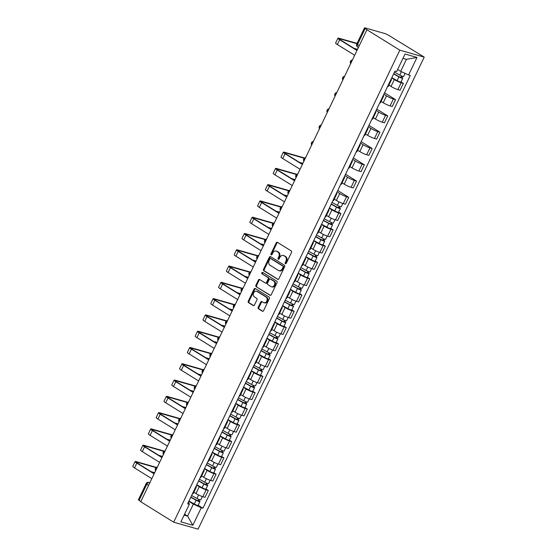 <?xml version="1.0" encoding="UTF-8"?>
<svg xmlns="http://www.w3.org/2000/svg" width="557" height="557" viewBox="0 0 557 557"><rect width="100%" height="100%" fill="white"/><g stroke="black" fill="none" stroke-linecap="round" stroke-linejoin="round"><path stroke-width="0.84" d="M285.407 263.677A0.801 0.62 -74.1 0 0 286.291 263.294L291.506 252.412A1.149 0.884 -74.1 0 0 291.227 250.908L277.449 242.365A1.149 0.884 -74.1 0 0 276.188 242.915L270.974 253.797A0.801 0.62 -74.1 0 0 272.046 254.465L272.721 253.052A3.669 2.841 -74.1 0 1 276.181 251.047A3.669 2.841 -74.1 0 1 276.738 251.298L277.887 252.008A3.669 2.841 -74.1 0 1 278.772 256.805L278.096 258.211A0.801 0.62 -74.1 0 0 279.168 258.88L279.844 257.466A3.669 2.841 -74.1 0 1 283.297 255.461A3.669 2.841 -74.1 0 1 283.861 255.712L285.01 256.422A3.669 2.841 -74.1 0 1 285.887 261.219L285.219 262.632A0.801 0.62 -74.1 0 0 285.407 263.677M258.197 307.311A1.149 0.884 -74.1 0 0 258.476 308.808L262.34 311.203A1.149 0.884 -74.1 0 0 263.593 310.653L269.386 298.566A1.149 0.884 -74.1 0 0 269.115 297.069L255.329 288.519A1.149 0.884 -74.1 0 0 254.076 289.069L248.283 301.156A1.149 0.884 -74.1 0 0 248.554 302.66L253.226 305.556A1.149 0.884 -74.1 0 0 254.486 305.006L256.965 299.833A1.149 0.884 -74.1 0 0 256.686 298.329L254.375 296.895A3.07 2.374 -74.1 0 1 253.505 293.184A3.07 2.374 -74.1 0 1 256.526 291.207A3.07 2.374 -74.1 0 1 257 291.415L266.072 297.041A3.07 2.374 -74.1 0 1 266.935 300.745A3.07 2.374 -74.1 0 1 263.914 302.73A3.07 2.374 -74.1 0 1 263.447 302.521L261.936 301.581A1.149 0.884 -74.1 0 0 260.676 302.131L258.197 307.311L258.908 307.513A1.149 0.884 -74.1 0 0 259.186 309.01L262.862 311.293M173.673 522.181L140.747 501.76L366.903 29.751L399.822 50.165L173.673 522.181L198.076 529.15L424.225 57.134L388.173 35.021L385.193 33.643L365.058 27.892L364.508 27.85L365.197 28.456L357.441 44.63A2.339 1.448 121.8 0 0 357.636 47.025L358.395 47.498M277.609 279.342A1.149 0.884 -74.1 0 0 278.862 278.792L284.655 266.699A1.149 0.884 -74.1 0 0 284.383 265.202L270.598 256.652A1.149 0.884 -74.1 0 0 269.344 257.202L263.552 269.296A1.149 0.884 -74.1 0 0 263.823 270.793L277.971 279.447M277.024 282.636L271.231 294.723A1.149 0.884 -74.1 0 1 269.971 295.273L256.192 286.723A1.149 0.884 -74.1 0 1 255.914 285.226L258.392 280.053A1.149 0.884 -74.1 0 1 259.653 279.503L265.243 282.97A1.149 0.884 -74.1 0 0 266.497 282.42L268.14 278.987A1.149 0.884 -74.1 0 0 267.868 277.49L262.048 273.877A0.801 0.62 -74.1 0 1 262.737 272.443L276.745 281.132A1.149 0.884 -74.1 0 1 277.024 282.636M140.837 501.579L138.359 499.866L146.108 483.685L146.797 484.284L139.041 500.464M366.903 29.751L365.197 28.456M399.822 50.165L424.225 57.134M391.105 79.157A5.375 0.731 -154.4 0 1 391.48 79.7A5.375 0.731 -154.4 0 1 390.826 79.748M388.877 85.137L391.021 86.46A5.375 0.731 25.6 0 0 397.879 89.621L401.179 82.735A5.375 0.731 -154.4 0 1 394.321 79.574L391.689 77.945M401.179 82.735L403.352 83.355L401.026 81.914M387.519 86.641A5.375 0.731 25.6 0 0 388.18 86.593L391.48 79.7M397.879 89.621L400.051 90.241L403.352 83.355M383.307 95.442A5.375 0.731 -154.4 0 1 383.682 95.985A5.375 0.731 -154.4 0 1 383.021 96.034M384.56 92.824L395.547 99.64L393.381 99.021A5.375 0.731 -154.4 0 1 386.516 95.86L383.884 94.224M379.721 102.92A5.375 0.731 25.6 0 0 380.375 102.871L383.682 95.985M381.079 101.416L383.216 102.746A5.375 0.731 25.6 0 0 390.081 105.907L392.246 106.526L395.547 99.64M375.502 111.727A5.375 0.731 -154.4 0 1 375.878 112.27A5.375 0.731 -154.4 0 1 375.216 112.319M376.755 109.109L387.749 115.919L385.576 115.299A5.375 0.731 -154.4 0 1 378.718 112.138L376.086 110.509M371.916 119.205A5.375 0.731 25.6 0 0 372.577 119.156L375.878 112.27M373.274 117.701L375.418 119.031A5.375 0.731 25.6 0 0 382.276 122.192L384.448 122.812L387.749 115.919M367.704 128.006A5.375 0.731 -154.4 0 1 368.073 128.549A5.375 0.731 -154.4 0 1 367.418 128.597M368.957 125.388L379.944 132.204L377.778 131.584A5.375 0.731 -154.4 0 1 370.913 128.423L368.281 126.794M364.118 135.49A5.375 0.731 25.6 0 0 364.772 135.442L368.073 128.549M365.469 133.986L367.613 135.316A5.375 0.731 25.6 0 0 374.471 138.477L376.643 139.097L379.944 132.204M359.899 144.291A5.375 0.731 -154.4 0 1 360.275 144.834A5.375 0.731 -154.4 0 1 359.613 144.883M361.152 141.673L372.146 148.489L369.973 147.87A5.375 0.731 -154.4 0 1 363.115 144.709L360.483 143.079M356.313 151.776A5.375 0.731 25.6 0 0 356.974 151.727L360.275 144.834M357.671 150.272L359.808 151.595A5.375 0.731 25.6 0 0 366.673 154.755L368.845 155.375L372.146 148.489M352.101 160.576A5.375 0.731 -154.4 0 1 352.47 161.119A5.375 0.731 -154.4 0 1 351.815 161.168M353.354 157.958L364.341 164.775L362.168 164.155A5.375 0.731 -154.4 0 1 355.31 160.994L352.678 159.358M348.515 168.054A5.375 0.731 25.6 0 0 349.169 168.005L352.47 161.119M349.866 166.55L352.01 167.88A5.375 0.731 25.6 0 0 358.868 171.041L361.04 171.66L364.341 164.775M344.296 176.861A5.375 0.731 -154.4 0 1 344.672 177.405A5.375 0.731 -154.4 0 1 344.01 177.453M345.549 174.244L356.543 181.053L354.37 180.433A5.375 0.731 -154.4 0 1 347.505 177.272L344.88 175.643M340.71 184.339A5.375 0.731 25.6 0 0 341.371 184.29L344.672 177.405M342.068 182.835L344.205 184.165A5.375 0.731 25.6 0 0 351.07 187.326L353.242 187.946L356.543 181.053M336.498 193.14A5.375 0.731 -154.4 0 1 336.867 193.683A5.375 0.731 -154.4 0 1 336.212 193.732M337.751 190.522L348.738 197.338L346.565 196.718A5.375 0.731 -154.4 0 1 339.707 193.558L337.076 191.928M332.912 200.624A5.375 0.731 25.6 0 0 333.566 200.576L336.867 193.683M334.263 199.121L336.407 200.45A5.375 0.731 25.6 0 0 343.265 203.611L345.437 204.231L348.738 197.338M328.693 209.425A5.375 0.731 -154.4 0 1 329.069 209.968A5.375 0.731 -154.4 0 1 328.407 210.017M338.614 212.182L340.94 213.623L338.767 213.004A5.375 0.731 -154.4 0 1 331.902 209.843L329.278 208.214M325.107 216.91A5.375 0.731 25.6 0 0 325.768 216.861L329.069 209.968M326.465 215.406L328.602 216.729A5.375 0.731 25.6 0 0 335.467 219.89L337.633 220.509L340.94 213.623M320.888 225.71A5.375 0.731 -154.4 0 1 321.264 226.253A5.375 0.731 -154.4 0 1 320.609 226.302M330.809 228.467L333.135 229.909L330.962 229.289A5.375 0.731 -154.4 0 1 324.104 226.128L321.473 224.492M317.309 233.188A5.375 0.731 25.6 0 0 317.963 233.139L321.264 226.253M318.66 231.684L320.804 233.014A5.375 0.731 25.6 0 0 327.662 236.175L329.835 236.795L333.135 229.909M313.09 241.996A5.375 0.731 -154.4 0 1 313.466 242.539A5.375 0.731 -154.4 0 1 312.804 242.587M323.011 244.746L325.33 246.187L323.164 245.567A5.375 0.731 -154.4 0 1 316.299 242.406L313.675 240.777M309.504 249.473A5.375 0.731 25.6 0 0 310.165 249.425L313.466 242.539M310.862 247.969L312.999 249.299A5.375 0.731 25.6 0 0 319.864 252.46L322.03 253.08L325.33 246.187M305.285 258.274A5.375 0.731 -154.4 0 1 305.661 258.817A5.375 0.731 -154.4 0 1 305.006 258.866M315.206 261.031L317.532 262.472L315.359 261.853A5.375 0.731 -154.4 0 1 308.501 258.692L305.87 257.062M301.706 265.759A5.375 0.731 25.6 0 0 302.36 265.71L305.661 258.817M303.057 264.255L305.201 265.585A5.375 0.731 25.6 0 0 312.059 268.746L314.232 269.365L317.532 262.472M297.487 274.559A5.375 0.731 -154.4 0 1 297.863 275.102A5.375 0.731 -154.4 0 1 297.201 275.151M307.408 277.316L309.727 278.758L307.561 278.138A5.375 0.731 -154.4 0 1 300.696 274.977L298.065 273.348M293.901 282.044A5.375 0.731 25.6 0 0 294.562 281.995L297.863 275.102M295.259 280.54L297.396 281.863A5.375 0.731 25.6 0 0 304.261 285.024L306.427 285.644L309.727 278.758M289.682 290.845A5.375 0.731 -154.4 0 1 290.058 291.388A5.375 0.731 -154.4 0 1 289.403 291.436M299.603 293.602L301.929 295.043L299.757 294.423A5.375 0.731 -154.4 0 1 292.898 291.262L290.267 289.626M286.096 298.322A5.375 0.731 25.6 0 0 286.758 298.274L290.058 291.388M287.454 296.818L289.598 298.148A5.375 0.731 25.6 0 0 296.456 301.309L298.629 301.929L301.929 295.043M281.884 307.13A5.375 0.731 -154.4 0 1 282.26 307.673A5.375 0.731 -154.4 0 1 281.598 307.722M291.805 309.88L294.124 311.321L291.959 310.702A5.375 0.731 -154.4 0 1 285.093 307.541L282.462 305.911M278.298 314.608A5.375 0.731 25.6 0 0 278.953 314.559L282.26 307.673M279.656 313.104L281.793 314.433A5.375 0.731 25.6 0 0 288.658 317.594L290.824 318.214L294.124 311.321M274.079 323.408A5.375 0.731 -154.4 0 1 274.455 323.951A5.375 0.731 -154.4 0 1 273.793 324M284 326.165L286.326 327.607L284.154 326.987A5.375 0.731 -154.4 0 1 277.295 323.826L274.664 322.197M270.493 330.893A5.375 0.731 25.6 0 0 271.155 330.844L274.455 323.951M271.851 329.389L273.995 330.719A5.375 0.731 25.6 0 0 280.853 333.88L283.026 334.499L286.326 327.607M266.281 339.693A5.375 0.731 -154.4 0 1 266.65 340.236A5.375 0.731 -154.4 0 1 265.995 340.285M276.202 342.451L278.521 343.892L276.356 343.272A5.375 0.731 -154.4 0 1 269.491 340.111L266.859 338.482M262.695 347.178A5.375 0.731 25.6 0 0 263.35 347.129L266.65 340.236M264.046 345.674L266.19 346.997A5.375 0.731 25.6 0 0 273.048 350.158L275.221 350.778L278.521 343.892M258.476 355.979A5.375 0.731 -154.4 0 1 258.852 356.522A5.375 0.731 -154.4 0 1 258.19 356.571M268.397 358.736L270.723 360.177L268.551 359.557A5.375 0.731 -154.4 0 1 261.693 356.396L259.061 354.76M254.89 363.456A5.375 0.731 25.6 0 0 255.552 363.408L258.852 356.522M256.248 361.953L258.385 363.282A5.375 0.731 25.6 0 0 265.25 366.443L267.423 367.063L270.723 360.177M250.678 372.264A5.375 0.731 -154.4 0 1 251.047 372.807A5.375 0.731 -154.4 0 1 250.392 372.856M260.592 375.014L262.918 376.455L260.746 375.836A5.375 0.731 -154.4 0 1 253.888 372.675L251.256 371.046M247.092 379.742A5.375 0.731 25.6 0 0 247.747 379.693L251.047 372.807M248.443 378.238L250.587 379.568A5.375 0.731 25.6 0 0 257.445 382.729L259.618 383.348L262.918 376.455M242.873 388.542A5.375 0.731 -154.4 0 1 243.249 389.085A5.375 0.731 -154.4 0 1 242.587 389.134M252.794 391.299L255.12 392.741L252.948 392.121A5.375 0.731 -154.4 0 1 246.083 388.96L243.458 387.331M239.287 396.027A5.375 0.731 25.6 0 0 239.949 395.978L243.249 389.085M240.645 394.523L242.782 395.853A5.375 0.731 25.6 0 0 249.647 399.007L251.82 399.634L255.12 392.741M235.075 404.828A5.375 0.731 -154.4 0 1 235.444 405.371A5.375 0.731 -154.4 0 1 234.789 405.419M244.989 407.585L247.315 409.026L245.143 408.406A5.375 0.731 -154.4 0 1 238.285 405.245L235.653 403.616M231.489 412.312A5.375 0.731 25.6 0 0 232.144 412.264L235.444 405.371M232.84 410.808L234.984 412.131A5.375 0.731 25.6 0 0 241.842 415.292L244.015 415.912L247.315 409.026M227.27 421.113A5.375 0.731 -154.4 0 1 227.646 421.656A5.375 0.731 -154.4 0 1 226.984 421.705M237.191 423.87L239.517 425.311L237.345 424.692A5.375 0.731 -154.4 0 1 230.48 421.531L227.855 419.894M223.684 428.591A5.375 0.731 25.6 0 0 224.346 428.542L227.646 421.656M225.042 427.087L227.179 428.417A5.375 0.731 25.6 0 0 234.044 431.578L236.21 432.197L239.517 425.311M219.465 437.391A5.375 0.731 -154.4 0 1 219.841 437.941A5.375 0.731 -154.4 0 1 219.186 437.99M229.387 440.148L231.712 441.59L229.54 440.97A5.375 0.731 -154.4 0 1 222.682 437.809L220.05 436.18M215.886 444.876A5.375 0.731 25.6 0 0 216.541 444.827L219.841 437.941M217.237 443.372L219.381 444.702A5.375 0.731 25.6 0 0 226.239 447.863L228.412 448.482L231.712 441.59M211.667 453.677A5.375 0.731 -154.4 0 1 212.043 454.22A5.375 0.731 -154.4 0 1 211.382 454.268M221.589 456.434L223.907 457.875L221.742 457.255A5.375 0.731 -154.4 0 1 214.877 454.094L212.252 452.465M208.081 461.161A5.375 0.731 25.6 0 0 208.743 461.112L212.043 454.22M209.439 459.657L211.576 460.987A5.375 0.731 25.6 0 0 218.441 464.141L220.607 464.768L223.907 457.875M203.862 469.962A5.375 0.731 -154.4 0 1 204.238 470.505A5.375 0.731 -154.4 0 1 203.583 470.554M213.784 472.719L216.109 474.16L213.937 473.541A5.375 0.731 -154.4 0 1 207.079 470.38L204.447 468.75M200.283 477.44A5.375 0.731 25.6 0 0 200.938 477.391L204.238 470.505M201.634 475.943L203.778 477.265A5.375 0.731 25.6 0 0 210.637 480.426L212.809 481.046L216.109 474.16M196.064 486.247A5.375 0.731 -154.4 0 1 196.44 486.79A5.375 0.731 -154.4 0 1 195.779 486.839M205.986 489.004L208.304 490.445L206.139 489.819A5.375 0.731 -154.4 0 1 199.274 486.665L196.642 485.029M192.478 493.725A5.375 0.731 25.6 0 0 193.14 493.676L196.44 486.79M193.836 492.221L195.973 493.551A5.375 0.731 25.6 0 0 202.839 496.712L205.004 497.331L208.304 490.445M397.656 69.458L400.692 71.338L406.443 59.334L402.976 58.346M184.13 515.121L187.598 516.109L193.349 504.106L201.251 507.747L192.847 525.286L180.893 521.867L189.296 504.336L187.625 503.855L394.969 71.087L396.647 71.568L405.043 54.029L416.998 57.448L408.594 74.979L400.692 71.338M201.251 507.747L202.922 508.228L410.272 75.46L408.594 74.979M184.555 514.229L187.598 516.109L192.847 525.286M188.301 502.449L188.934 502.846L189.296 504.336M193.349 504.106L188.844 501.314M198.181 505.283L202.922 508.228M416.998 57.448L406.443 59.334M285.929 263.684A0.801 0.62 -74.1 0 1 285.929 262.834L286.604 261.421A3.669 2.841 -74.1 0 0 285.72 256.624L285.01 256.422M283.297 255.461L284.014 255.663A3.669 2.841 -74.1 0 1 284.571 255.914L285.72 256.624M276.181 251.047L276.892 251.249A3.669 2.841 -74.1 0 1 277.456 251.499L278.604 252.21A3.669 2.841 -74.1 0 1 279.482 257.007L278.806 258.42A0.801 0.62 -74.1 0 0 278.806 259.27M277.63 242.476A1.149 0.884 -74.1 0 0 276.899 243.117L271.684 253.999A0.801 0.62 -74.1 0 0 271.691 254.848M270.786 256.77A1.149 0.884 -74.1 0 0 270.054 257.411L264.262 269.497A1.149 0.884 -74.1 0 0 264.533 270.994L278.131 279.426M283.047 267.165A0.801 0.62 -74.1 0 0 282.852 266.114L270.751 258.608A0.801 0.62 -74.1 0 0 269.873 258.998L269.163 260.481A3.669 2.841 -74.1 0 0 270.041 265.278L278.312 270.41A3.669 2.841 -74.1 0 0 278.876 270.66A3.669 2.841 -74.1 0 0 282.329 268.648L283.047 267.165L283.757 267.367A0.801 0.62 -74.1 0 0 283.562 266.316L282.852 266.114M271.21 258.74A0.801 0.62 -74.1 0 1 271.461 258.817L283.562 266.316M278.876 270.66L279.586 270.862A3.669 2.841 -74.1 0 0 283.047 268.85L282.329 268.648M283.757 267.367L283.047 268.85M270.5 295.363L256.192 286.723M259.841 279.621A1.149 0.884 -74.1 0 0 259.102 280.255L256.624 285.428A1.149 0.884 -74.1 0 0 256.902 286.932M265.954 283.172A1.149 0.884 -74.1 0 0 267.207 282.622L268.85 279.189A1.149 0.884 -74.1 0 0 268.578 277.692L262.048 273.877M263.001 272.61A0.801 0.62 -74.1 0 0 262.758 274.079M271.043 286.563A3.07 2.374 -74.1 0 0 271.51 286.771A3.07 2.374 -74.1 0 0 274.531 284.794A3.07 2.374 -74.1 0 0 273.668 281.083L270.472 279.099A1.149 0.884 -74.1 0 0 269.212 279.649L267.569 283.081A1.149 0.884 -74.1 0 0 267.84 284.585L271.043 286.563M271.51 286.771L272.22 286.98A3.07 2.374 -74.1 0 0 275.242 284.996A3.07 2.374 -74.1 0 0 274.378 281.285L273.668 281.083M270.813 279.203A1.149 0.884 -74.1 0 1 271.182 279.308L274.378 281.285M262.117 301.699A1.149 0.884 -74.1 0 0 261.386 302.34L258.908 307.513M263.914 302.73L264.631 302.931A3.07 2.374 -74.1 0 0 267.645 300.954A3.07 2.374 -74.1 0 0 266.782 297.243L266.072 297.041M256.526 291.207L257.237 291.408A3.07 2.374 -74.1 0 1 257.71 291.617L266.782 297.243M255.517 288.637A1.149 0.884 -74.1 0 0 254.786 289.271L248.993 301.365A1.149 0.884 -74.1 0 0 249.271 302.862L253.755 305.64M393.715 73.719L399.55 76.95L401.903 77.541A2.917 0.397 25.6 0 1 402.76 78.293L400.963 82.053A2.917 0.397 25.6 0 1 397.127 80.619L391.815 77.681M393.618 73.921L398.923 76.859A2.917 0.397 25.6 0 0 402.76 78.293M401.604 75.975L400.852 77.548M394.467 72.145L399.773 75.084A2.917 0.397 25.6 0 0 403.609 76.518L405.12 73.378M402.488 76.323L401.903 77.541M356.919 43.69L340.313 38.948A4.379 0.599 25.6 0 0 339.29 38.872A4.379 0.599 25.6 0 0 340.571 40L357.086 50.241M356.967 50.478L339.652 39.735A5.897 0.801 -154.4 0 1 337.918 38.21A5.897 0.801 -154.4 0 1 339.304 38.322L357.065 43.39M354.67 55.275L337.347 44.539A5.897 0.801 -154.4 0 1 335.62 43.014L337.918 38.21M357.524 49.322L353.967 48.306M331.297 203.987L337.138 207.218L339.492 207.81A2.917 0.397 25.6 0 1 340.348 208.562L338.545 212.321A2.917 0.397 25.6 0 1 334.708 210.887L329.403 207.949M331.199 204.189L336.512 207.127A2.917 0.397 25.6 0 0 340.348 208.562M339.192 206.243L338.44 207.817M332.049 202.414L337.361 205.352A2.917 0.397 25.6 0 0 341.197 206.786L342.792 203.458M340.076 206.591L339.492 207.81M323.499 220.273L329.333 223.503L331.694 224.095A2.917 0.397 25.6 0 1 332.543 224.847L330.747 228.607A2.917 0.397 25.6 0 1 326.91 227.172L321.598 224.234M323.401 220.475L328.707 223.413A2.917 0.397 25.6 0 0 332.543 224.847M331.387 222.528L330.635 224.095M324.251 218.699L329.556 221.637A2.917 0.397 25.6 0 0 333.392 223.072L334.987 219.743M332.271 222.877L331.694 224.095M315.694 236.551L321.535 239.788L323.889 240.373A2.917 0.397 25.6 0 1 324.745 241.132L322.942 244.885A2.917 0.397 25.6 0 1 319.105 243.451L313.8 240.513M315.596 236.76L320.909 239.698A2.917 0.397 25.6 0 0 324.745 241.132M323.589 238.814L322.837 240.38M316.446 234.984L321.758 237.923A2.917 0.397 25.6 0 0 325.594 239.357L327.189 236.029M324.473 239.162L323.889 240.373M304.268 158.237L285.706 152.931A4.379 0.599 25.6 0 0 284.676 152.855A4.379 0.599 25.6 0 0 285.964 153.983L302.472 164.224M302.36 164.461L285.038 153.718A5.897 0.801 -154.4 0 1 283.311 152.2A5.897 0.801 -154.4 0 1 284.69 152.305L304.602 157.993M300.056 169.265L282.733 158.522A5.897 0.801 -154.4 0 1 281.007 156.997L283.311 152.2M302.911 163.305L299.36 162.289M296.47 174.522L277.901 169.217A4.379 0.599 25.6 0 0 276.878 169.14A4.379 0.599 25.6 0 0 278.159 170.268L294.667 180.51M294.556 180.747L277.233 170.003A5.897 0.801 -154.4 0 1 275.506 168.479A5.897 0.801 -154.4 0 1 276.885 168.59L296.797 174.278M292.258 185.544L274.935 174.807A5.897 0.801 -154.4 0 1 273.209 173.283L275.506 168.479M295.106 179.591L291.555 178.574M288.665 190.8L270.103 185.502A4.379 0.599 25.6 0 0 269.073 185.418A4.379 0.599 25.6 0 0 270.361 186.553L286.869 196.788M286.751 197.032L269.435 186.289A5.897 0.801 -154.4 0 1 267.708 184.764A5.897 0.801 -154.4 0 1 269.087 184.868L288.999 190.557M284.453 201.829L267.13 191.086A5.897 0.801 -154.4 0 1 265.404 189.568L267.708 184.764M287.308 195.876L283.757 194.859M280.867 207.086L262.298 201.78A4.379 0.599 25.6 0 0 261.275 201.704A4.379 0.599 25.6 0 0 262.556 202.832L279.064 213.073M278.953 213.31L261.63 202.567A5.897 0.801 -154.4 0 1 259.903 201.049A5.897 0.801 -154.4 0 1 261.282 201.154L281.194 206.842M276.655 218.114L259.332 207.371A5.897 0.801 -154.4 0 1 257.606 205.846L259.903 201.049M279.503 212.154L275.952 211.145M307.896 252.836L313.73 256.067L316.084 256.659A2.917 0.397 25.6 0 1 316.94 257.411L315.144 261.17A2.917 0.397 25.6 0 1 311.307 259.736L305.995 256.798M307.798 253.038L313.104 255.976A2.917 0.397 25.6 0 0 316.94 257.411M315.784 255.099L315.032 256.666M308.648 251.263L313.953 254.208A2.917 0.397 25.6 0 0 317.789 255.642L319.384 252.314M316.668 255.447L316.084 256.659M273.062 223.371L254.493 218.066A4.379 0.599 25.6 0 0 253.47 217.989A4.379 0.599 25.6 0 0 254.751 219.117L271.266 229.359M271.148 229.595L253.832 218.852A5.897 0.801 -154.4 0 1 252.098 217.334A5.897 0.801 -154.4 0 1 253.484 217.439L273.396 223.127M268.85 234.4L251.527 223.656A5.897 0.801 -154.4 0 1 249.801 222.132L252.098 217.334M271.705 228.44L268.147 227.423M300.091 269.122L305.932 272.352L308.286 272.944A2.917 0.397 25.6 0 1 309.142 273.696L307.339 277.456A2.917 0.397 25.6 0 1 303.502 276.021L298.197 273.083M299.993 269.323L305.306 272.262A2.917 0.397 25.6 0 0 309.142 273.696M307.979 271.377L307.234 272.944M300.843 267.548L306.155 270.486A2.917 0.397 25.6 0 0 309.991 271.92L311.586 268.592M308.87 271.725L308.286 272.944M265.264 239.656L246.695 234.351A4.379 0.599 25.6 0 0 245.672 234.274A4.379 0.599 25.6 0 0 246.953 235.402L263.461 245.644M263.35 245.881L246.027 235.138A5.897 0.801 -154.4 0 1 244.3 233.613A5.897 0.801 -154.4 0 1 245.679 233.724L265.592 239.413M261.045 250.678L243.729 239.942A5.897 0.801 -154.4 0 1 242.003 238.417L244.3 233.613M263.9 244.725L260.349 243.708M292.293 285.407L298.127 288.637L300.481 289.229A2.917 0.397 25.6 0 1 301.337 289.981L299.541 293.741A2.917 0.397 25.6 0 1 295.704 292.307L290.392 289.368M292.195 285.609L297.501 288.547A2.917 0.397 25.6 0 0 301.337 289.981M300.181 287.663L299.429 289.229M293.045 283.833L298.35 286.771A2.917 0.397 25.6 0 0 302.186 288.206L303.781 284.878M301.065 288.011L300.481 289.229M284.488 301.685L290.322 304.916L292.683 305.508A2.917 0.397 25.6 0 1 293.539 306.266L291.736 310.019A2.917 0.397 25.6 0 1 287.899 308.585L282.587 305.647M284.39 301.894L289.703 304.832A2.917 0.397 25.6 0 0 293.539 306.266M292.376 303.948L291.631 305.514M285.24 300.119L290.552 303.057A2.917 0.397 25.6 0 0 294.388 304.491L295.983 301.163M293.26 304.296L292.683 305.508M276.683 317.97L282.524 321.201L284.878 321.793A2.917 0.397 25.6 0 1 285.734 322.545L283.938 326.305A2.917 0.397 25.6 0 1 280.094 324.87L274.789 321.932M276.592 318.172L281.898 321.111A2.917 0.397 25.6 0 0 285.734 322.545M284.578 320.233L283.826 321.8M277.442 316.397L282.747 319.342A2.917 0.397 25.6 0 0 286.583 320.769L288.178 317.448M285.463 320.581L284.878 321.793M268.885 334.256L274.719 337.486L277.08 338.078A2.917 0.397 25.6 0 1 277.936 338.83L276.133 342.59A2.917 0.397 25.6 0 1 272.296 341.156L266.984 338.217M268.787 334.458L274.1 337.396A2.917 0.397 25.6 0 0 277.936 338.83M276.773 336.512L276.021 338.078M269.637 332.682L274.949 335.62A2.917 0.397 25.6 0 0 278.785 337.055L280.38 333.727M277.658 336.86L277.08 338.078M261.08 350.541L266.921 353.772L269.275 354.363A2.917 0.397 25.6 0 1 270.131 355.115L268.328 358.875A2.917 0.397 25.6 0 1 264.491 357.441L259.186 354.496M260.982 350.743L266.295 353.681A2.917 0.397 25.6 0 0 270.131 355.115M268.975 352.797L268.223 354.363M261.839 348.967L267.144 351.906A2.917 0.397 25.6 0 0 270.981 353.34L272.575 350.012M269.86 353.145L269.275 354.363M253.282 366.819L259.116 370.05L261.477 370.642A2.917 0.397 25.6 0 1 262.333 371.401L260.53 375.153A2.917 0.397 25.6 0 1 256.693 373.719L251.381 370.781M253.184 367.028L258.49 369.966A2.917 0.397 25.6 0 0 262.333 371.401M261.17 369.082L260.418 370.649M254.034 365.253L259.346 368.191A2.917 0.397 25.6 0 0 263.183 369.625L264.777 366.297M262.055 369.43L261.477 370.642M245.477 383.105L251.318 386.335L253.672 386.927A2.917 0.397 25.6 0 1 254.528 387.679L252.725 391.439A2.917 0.397 25.6 0 1 248.888 390.004L243.583 387.066M245.379 383.307L250.692 386.245A2.917 0.397 25.6 0 0 254.528 387.679M253.372 385.367L252.62 386.934M246.229 381.531L251.541 384.469A2.917 0.397 25.6 0 0 255.378 385.904L256.972 382.582M254.257 385.716L253.672 386.927M237.679 399.39L243.513 402.62L245.874 403.212A2.917 0.397 25.6 0 1 246.723 403.964L244.927 407.724A2.917 0.397 25.6 0 1 241.09 406.29L235.778 403.352M237.581 399.592L242.887 402.53A2.917 0.397 25.6 0 0 246.723 403.964M245.567 401.646L244.815 403.212M238.431 397.816L243.743 400.755A2.917 0.397 25.6 0 0 247.58 402.189L249.174 398.861M246.452 401.994L245.874 403.212M229.874 415.675L235.715 418.906L238.069 419.498A2.917 0.397 25.6 0 1 238.925 420.25L237.122 424.009A2.917 0.397 25.6 0 1 233.286 422.575L227.98 419.63M229.776 415.877L235.089 418.815A2.917 0.397 25.6 0 0 238.925 420.25M237.769 417.931L237.017 419.498M230.626 414.102L235.938 417.04A2.917 0.397 25.6 0 0 239.775 418.474L241.369 415.146M238.654 418.279L238.069 419.498M222.076 431.954L227.91 435.184L230.271 435.776A2.917 0.397 25.6 0 1 231.12 436.535L229.324 440.288A2.917 0.397 25.6 0 1 225.488 438.853L220.175 435.915M221.978 432.162L227.284 435.101A2.917 0.397 25.6 0 0 231.12 436.535M229.964 434.216L229.212 435.783M222.828 430.387L228.133 433.325A2.917 0.397 25.6 0 0 231.977 434.759L233.564 431.431M230.849 434.564L230.271 435.776M214.271 448.239L220.112 451.469L222.466 452.061A2.917 0.397 25.6 0 1 223.322 452.813L221.519 456.573A2.917 0.397 25.6 0 1 217.683 455.139L212.377 452.2M214.173 448.441L219.486 451.379A2.917 0.397 25.6 0 0 223.322 452.813M222.166 450.502L221.414 452.068M215.023 446.665L220.335 449.603A2.917 0.397 25.6 0 0 224.172 451.038L225.766 447.717M223.051 450.85L222.466 452.061M206.473 464.524L212.308 467.755L214.661 468.346A2.917 0.397 25.6 0 1 215.517 469.098L213.721 472.858A2.917 0.397 25.6 0 1 209.885 471.424L204.572 468.486M206.375 464.726L211.681 467.664A2.917 0.397 25.6 0 0 215.517 469.098M214.361 466.78L213.61 468.346M207.225 462.951L212.53 465.889A2.917 0.397 25.6 0 0 216.367 467.323L217.961 463.995M215.246 467.128L214.661 468.346M198.668 480.809L204.51 484.04L206.863 484.632A2.917 0.397 25.6 0 1 207.719 485.384L205.916 489.137A2.917 0.397 25.6 0 1 202.08 487.709L196.774 484.764M198.571 481.011L203.883 483.949A2.917 0.397 25.6 0 0 207.719 485.384M206.556 483.065L205.812 484.632M199.42 479.236L204.732 482.174A2.917 0.397 25.6 0 0 208.569 483.608L210.163 480.28M207.448 483.413L206.863 484.632M190.87 497.088L196.705 500.318L199.058 500.91A2.917 0.397 25.6 0 1 199.914 501.669L198.118 505.422A2.917 0.397 25.6 0 1 194.282 503.988L188.969 501.049M190.773 497.29L196.078 500.235A2.917 0.397 25.6 0 0 199.914 501.669M198.758 499.351L198.007 500.917M191.622 495.521L196.927 498.459A2.917 0.397 25.6 0 0 200.764 499.894L202.358 496.566M199.643 499.699L199.058 500.91M257.459 255.935L238.89 250.636A4.379 0.599 25.6 0 0 237.867 250.553A4.379 0.599 25.6 0 0 239.148 251.687L255.663 261.922M255.545 262.166L238.229 251.423A5.897 0.801 -154.4 0 1 236.495 249.898A5.897 0.801 -154.4 0 1 237.881 250.002L257.794 255.691M253.247 266.963L235.924 256.22A5.897 0.801 -154.4 0 1 234.198 254.702L236.495 249.898M256.102 261.01L252.544 259.994M249.654 272.22L231.092 266.914A4.379 0.599 25.6 0 0 230.069 266.838A4.379 0.599 25.6 0 0 231.35 267.966L247.858 278.208M247.747 278.444L230.424 267.701A5.897 0.801 -154.4 0 1 228.697 266.183A5.897 0.801 -154.4 0 1 230.076 266.288L249.989 271.976M245.442 283.248L228.126 272.505A5.897 0.801 -154.4 0 1 226.393 270.981L228.697 266.183M248.297 277.289L244.746 276.279M241.856 288.505L223.287 283.2A4.379 0.599 25.6 0 0 222.264 283.123A4.379 0.599 25.6 0 0 223.545 284.251L240.06 294.493M239.942 294.73L222.619 283.986A5.897 0.801 -154.4 0 1 220.892 282.469A5.897 0.801 -154.4 0 1 222.278 282.573L242.191 288.261M237.644 299.534L220.321 288.791A5.897 0.801 -154.4 0 1 218.595 287.266L220.892 282.469M240.499 293.574L236.941 292.557M234.051 304.79L215.489 299.485A4.379 0.599 25.6 0 0 214.459 299.401A4.379 0.599 25.6 0 0 215.747 300.536L232.255 310.778M232.144 311.015L214.821 300.272A5.897 0.801 -154.4 0 1 213.094 298.747A5.897 0.801 -154.4 0 1 214.473 298.851L234.386 304.547M229.839 315.812L212.516 305.076A5.897 0.801 -154.4 0 1 210.79 303.551L213.094 298.747M232.694 309.859L229.143 308.843M226.253 321.069L207.684 315.77A4.379 0.599 25.6 0 0 206.661 315.687A4.379 0.599 25.6 0 0 207.942 316.822L224.457 327.056M224.339 327.293L207.016 316.557A5.897 0.801 -154.4 0 1 205.289 315.032A5.897 0.801 -154.4 0 1 206.675 315.137L226.588 320.825M222.041 332.097L204.718 321.354A5.897 0.801 -154.4 0 1 202.992 319.836L205.289 315.032M224.896 326.144L221.338 325.128M218.448 337.354L199.886 332.049A4.379 0.599 25.6 0 0 198.856 331.972A4.379 0.599 25.6 0 0 200.144 333.1L216.652 343.342M216.541 343.578L199.218 332.835A5.897 0.801 -154.4 0 1 197.491 331.318A5.897 0.801 -154.4 0 1 198.87 331.422L218.783 337.11M214.236 348.383L196.913 337.639A5.897 0.801 -154.4 0 1 195.187 336.115L197.491 331.318M217.091 342.423L213.54 341.413M210.65 353.639L192.081 348.334A4.379 0.599 25.6 0 0 191.058 348.257A4.379 0.599 25.6 0 0 192.339 349.385L208.847 359.627M208.736 359.864L191.413 349.121A5.897 0.801 -154.4 0 1 189.686 347.596A5.897 0.801 -154.4 0 1 191.072 347.707L210.985 353.396M206.438 364.668L189.115 353.925A5.897 0.801 -154.4 0 1 187.389 352.4L189.686 347.596M209.293 358.708L205.735 357.691M202.845 369.925L184.283 364.619A4.379 0.599 25.6 0 0 183.253 364.536A4.379 0.599 25.6 0 0 184.541 365.671L201.049 375.905M200.938 376.149L183.615 365.406A5.897 0.801 -154.4 0 1 181.888 363.881A5.897 0.801 -154.4 0 1 183.267 363.986L203.18 369.681M198.633 380.946L181.31 370.21A5.897 0.801 -154.4 0 1 179.584 368.685L181.888 363.881M201.488 374.993L197.937 373.977M195.047 386.203L176.478 380.904A4.379 0.599 25.6 0 0 175.455 380.821A4.379 0.599 25.6 0 0 176.736 381.956L193.244 392.191M193.133 392.427L175.81 381.691A5.897 0.801 -154.4 0 1 174.083 380.166A5.897 0.801 -154.4 0 1 175.462 380.271L195.375 385.959M190.835 397.232L173.512 386.488A5.897 0.801 -154.4 0 1 171.786 384.971L174.083 380.166M193.683 391.279L190.132 390.262M187.243 402.488L168.68 397.183A4.379 0.599 25.6 0 0 167.65 397.106A4.379 0.599 25.6 0 0 168.938 398.234L185.446 408.476M185.328 408.713L168.012 397.97A5.897 0.801 -154.4 0 1 166.285 396.452A5.897 0.801 -154.4 0 1 167.664 396.556L187.577 402.245M183.03 413.517L165.708 402.774A5.897 0.801 -154.4 0 1 163.981 401.249L166.285 396.452M185.885 407.557L182.334 406.547M179.445 418.773L160.876 413.468A4.379 0.599 25.6 0 0 159.852 413.391A4.379 0.599 25.6 0 0 161.133 414.519L177.641 424.761M177.53 424.998L160.207 414.255A5.897 0.801 -154.4 0 1 158.48 412.73A5.897 0.801 -154.4 0 1 159.859 412.841L179.772 418.53M175.232 429.802L157.91 419.059A5.897 0.801 -154.4 0 1 156.183 417.534L158.48 412.73M178.08 423.842L174.529 422.826M171.64 435.059L153.071 429.753A4.379 0.599 25.6 0 0 152.047 429.67A4.379 0.599 25.6 0 0 153.328 430.805L169.843 441.04M169.725 441.283L152.409 430.54A5.897 0.801 -154.4 0 1 150.675 429.015A5.897 0.801 -154.4 0 1 152.061 429.12L171.974 434.815M167.427 446.08L150.105 435.344A5.897 0.801 -154.4 0 1 148.378 433.819L150.675 429.015M170.282 440.127L166.724 439.111M163.842 451.337L145.273 446.039A4.379 0.599 25.6 0 0 144.249 445.955A4.379 0.599 25.6 0 0 145.53 447.09L162.038 457.325M161.927 457.562L144.604 446.825A5.897 0.801 -154.4 0 1 142.877 445.301A5.897 0.801 -154.4 0 1 144.256 445.405L164.169 451.093M159.622 462.366L142.307 451.623A5.897 0.801 -154.4 0 1 140.58 450.105L142.877 445.301M162.477 456.413L158.926 455.396M156.037 467.622L137.468 462.317A4.379 0.599 25.6 0 0 136.444 462.24A4.379 0.599 25.6 0 0 137.725 463.368L154.24 473.61M154.122 473.847L136.806 463.104A5.897 0.801 -154.4 0 1 135.073 461.586A5.897 0.801 -154.4 0 1 136.458 461.69L156.371 467.379M151.824 478.651L134.502 467.908A5.897 0.801 -154.4 0 1 132.775 466.383L135.073 461.586M154.679 472.691L151.121 471.682M149.84 482.787L149.22 482.606A2.339 1.448 121.8 0 0 146.797 484.284L148.587 485.398M149.763 482.947L149.22 482.606A2.339 1.81 105.9 0 0 148.858 482.446A2.339 2.339 0 0 0 146.108 483.685M210.637 480.426L213.937 473.541M218.441 464.141L221.742 457.255M226.239 447.863L229.54 440.97M234.044 431.578L237.345 424.692M241.842 415.292L245.143 408.406M249.647 399.007L252.948 392.121M257.445 382.729L260.746 375.836M265.25 366.443L268.551 359.557M273.048 350.158L276.356 343.272M280.853 333.88L284.154 326.987M288.658 317.594L291.959 310.702M296.456 301.309L299.757 294.423M304.261 285.024L307.561 278.138M312.059 268.746L315.359 261.853M319.864 252.46L323.164 245.567M327.662 236.175L330.962 229.289M335.467 219.89L338.767 213.004M343.265 203.611L346.565 196.718M351.07 187.326L354.37 180.433M358.868 171.041L362.168 164.155M366.673 154.755L369.973 147.87M374.471 138.477L377.778 131.584M382.276 122.192L385.576 115.299M390.081 105.907L393.381 99.021M202.839 496.712L206.139 489.819M195.973 493.551L199.274 486.665M203.778 477.265L207.079 470.38M211.576 460.987L214.877 454.094M219.381 444.702L222.682 437.809M227.179 428.417L230.48 421.531M234.984 412.131L238.285 405.245M242.782 395.853L246.083 388.96M250.587 379.568L253.888 372.675M258.385 363.282L261.693 356.396M266.19 346.997L269.491 340.111M273.995 330.719L277.295 323.826M281.793 314.433L285.093 307.541M289.598 298.148L292.898 291.262M297.396 281.863L300.696 274.977M305.201 265.585L308.501 258.692M312.999 249.299L316.299 242.406M320.804 233.014L324.104 226.128M328.602 216.729L331.902 209.843M336.407 200.45L339.707 193.558M344.205 184.165L347.505 177.272M352.01 167.88L355.31 160.994M359.808 151.595L363.115 144.709M367.613 135.316L370.913 128.423M375.418 119.031L378.718 112.138M383.216 102.746L386.516 95.86M391.021 86.46L394.321 79.574M352.052 60.741A2.339 1.448 121.8 0 0 350.882 63.178M344.247 77.026A2.339 1.448 121.8 0 0 343.084 79.463M336.449 93.311A2.339 1.448 121.8 0 0 335.279 95.748M328.644 109.59A2.339 1.448 121.8 0 0 327.481 112.027M320.846 125.875A2.339 1.448 121.8 0 0 319.676 128.312M313.041 142.16A2.339 1.448 121.8 0 0 311.878 144.597M305.243 158.446A2.339 1.448 121.8 0 0 304.073 160.882M297.438 174.724A2.339 1.448 121.8 0 0 296.275 177.161M289.64 191.009A2.339 1.448 121.8 0 0 288.47 193.446M281.835 207.295A2.339 1.448 121.8 0 0 280.665 209.731M274.037 223.573A2.339 1.448 121.8 0 0 272.867 226.017M266.232 239.858A2.339 1.448 121.8 0 0 265.062 242.295M258.434 256.143A2.339 1.448 121.8 0 0 257.264 258.58M250.629 272.429A2.339 1.448 121.8 0 0 249.459 274.866M242.824 288.707A2.339 1.448 121.8 0 0 241.661 291.144M235.026 304.992A2.339 1.448 121.8 0 0 233.856 307.429M227.221 321.278A2.339 1.448 121.8 0 0 226.058 323.714M219.423 337.563A2.339 1.448 121.8 0 0 218.253 340M211.618 353.841A2.339 1.448 121.8 0 0 210.455 356.278M203.82 370.127A2.339 1.448 121.8 0 0 202.651 372.563M196.015 386.412A2.339 1.448 121.8 0 0 194.853 388.849M188.217 402.697A2.339 1.448 121.8 0 0 187.048 405.134M180.412 418.975A2.339 1.448 121.8 0 0 179.243 421.412M172.614 435.261A2.339 1.448 121.8 0 0 171.445 437.698M164.809 451.546A2.339 1.448 121.8 0 0 163.64 453.983M157.011 467.831A2.339 1.448 121.8 0 0 155.842 470.268M359.237 45.744L356.759 44.031A2.339 2.339 0 0 0 357.636 47.025M286.604 261.421L285.887 261.219M284.571 255.914L283.861 255.712M278.806 258.42L278.096 258.211M279.482 257.007L278.772 256.805M278.604 252.21L277.887 252.008M277.456 251.499L276.738 251.298M271.684 253.999L270.974 253.797M276.899 243.117L276.188 242.915M285.929 262.834L285.219 262.632M264.533 270.994L263.823 270.793M264.262 269.497L263.552 269.296M270.054 257.411L269.344 257.202M271.461 258.817L270.751 258.608M270.34 295.377L269.971 295.273M256.624 285.428L255.914 285.226M259.102 280.255L258.392 280.053M267.207 282.622L266.497 282.42M268.85 279.189L268.14 278.987M268.578 277.692L267.868 277.49M271.182 279.308L270.472 279.099M261.386 302.34L260.676 302.131M257.71 291.617L257 291.415M253.595 305.661L253.226 305.556M249.271 302.862L248.554 302.66M248.993 301.365L248.283 301.156M254.786 289.271L254.076 289.069M262.709 311.307L262.34 311.203M259.186 309.01L258.476 308.808M398.923 76.859L397.127 80.619M401.409 71.672L399.773 75.084M337.347 44.539L339.652 39.735M339.993 39.617L340.313 38.948M336.512 207.127L334.708 210.887M339.025 201.878L337.361 205.352M328.707 223.413L326.91 227.172M331.227 218.163L329.556 221.637M320.909 239.698L319.105 243.451M323.422 234.448L321.758 237.923M282.733 158.522L285.038 153.718M285.379 153.607L285.706 152.931M274.935 174.807L277.233 170.003M277.581 169.885L277.901 169.217M267.13 191.086L269.435 186.289M269.776 186.17L270.103 185.502M259.332 207.371L261.63 202.567M261.978 202.456L262.298 201.78M313.104 255.976L311.307 259.736M315.624 250.727L313.953 254.208M251.527 223.656L253.832 218.852M254.173 218.734L254.493 218.066M305.306 272.262L303.502 276.021M307.819 267.012L306.155 270.486M243.729 239.942L246.027 235.138M246.375 235.019L246.695 234.351M297.501 288.547L295.704 292.307M300.014 283.297L298.35 286.771M289.703 304.832L287.899 308.585M292.216 299.582L290.552 303.057M281.898 321.111L280.094 324.87M284.411 315.861L282.747 319.342M274.1 337.396L272.296 341.156M276.613 332.146L274.949 335.62M266.295 353.681L264.491 357.441M268.808 348.431L267.144 351.906M258.49 369.966L256.693 373.719M261.01 364.717L259.346 368.191M250.692 386.245L248.888 390.004M253.205 380.995L251.541 384.469M242.887 402.53L241.09 406.29M245.407 397.28L243.743 400.755M235.089 418.815L233.286 422.575M237.602 413.566L235.938 417.04M227.284 435.101L225.488 438.853M229.804 429.851L228.133 433.325M219.486 451.379L217.683 455.139M221.999 446.129L220.335 449.603M211.681 467.664L209.885 471.424M214.201 462.414L212.53 465.889M203.883 483.949L202.08 487.709M206.396 478.7L204.732 482.174M196.078 500.235L194.282 503.988M198.591 494.985L196.927 498.459M235.924 256.22L238.229 251.423M238.57 251.304L238.89 250.636M228.126 272.505L230.424 267.701M230.772 267.59L231.092 266.914M220.321 288.791L222.619 283.986M222.967 283.868L223.287 283.2M212.516 305.076L214.821 300.272M215.169 300.153L215.489 299.485M204.718 321.354L207.016 316.557M207.364 316.439L207.684 315.77M196.913 337.639L199.218 332.835M199.566 332.724L199.886 332.049M189.115 353.925L191.413 349.121M191.761 349.002L192.081 348.334M181.31 370.21L183.615 365.406M183.956 365.288L184.283 364.619M173.512 386.488L175.81 381.691M176.158 381.573L176.478 380.904M165.708 402.774L168.012 397.97M168.353 397.858L168.68 397.183M157.91 419.059L160.207 414.255M160.555 414.136L160.876 413.468M150.105 435.344L152.409 430.54M152.75 430.422L153.071 429.753M142.307 451.623L144.604 446.825M144.952 446.707L145.273 446.039M134.502 467.908L136.806 463.104M137.147 462.992L137.468 462.317M352.428 59.961A2.339 2.339 0 0 0 350.687 63.595M344.623 76.246A2.339 2.339 0 0 0 342.882 79.881M336.825 92.532A2.339 2.339 0 0 0 335.084 96.159M329.02 108.81A2.339 2.339 0 0 0 327.279 112.444M321.215 125.095A2.339 2.339 0 0 0 319.481 128.73M313.417 141.381A2.339 2.339 0 0 0 311.676 145.015M305.612 157.666A2.339 2.339 0 0 0 303.871 161.293M297.814 173.944A2.339 2.339 0 0 0 296.073 177.579M290.009 190.229A2.339 2.339 0 0 0 288.268 193.864M282.211 206.515A2.339 2.339 0 0 0 280.47 210.149M274.406 222.8A2.339 2.339 0 0 0 272.665 226.427M266.608 239.078A2.339 2.339 0 0 0 264.867 242.713M258.803 255.364A2.339 2.339 0 0 0 257.062 258.998M251.005 271.649A2.339 2.339 0 0 0 249.264 275.276M243.2 287.927A2.339 2.339 0 0 0 241.46 291.562M235.402 304.213A2.339 2.339 0 0 0 233.662 307.847M227.597 320.498A2.339 2.339 0 0 0 225.857 324.132M219.792 336.783A2.339 2.339 0 0 0 218.059 340.411M211.994 353.061A2.339 2.339 0 0 0 210.254 356.696M204.189 369.347A2.339 2.339 0 0 0 202.449 372.981M196.391 385.632A2.339 2.339 0 0 0 194.651 389.266M188.586 401.917A2.339 2.339 0 0 0 186.846 405.545M180.788 418.196A2.339 2.339 0 0 0 179.048 421.83M172.983 434.481A2.339 2.339 0 0 0 171.243 438.115M165.185 450.766A2.339 2.339 0 0 0 163.445 454.401M157.38 467.051A2.339 2.339 0 0 0 155.64 470.679M148.858 482.446L149.868 482.731M356.759 44.031L364.508 27.85M271.343 258.761L270.632 258.559M266.128 283.248L265.417 283.047M271.008 279.224L270.291 279.022"/></g></svg>
